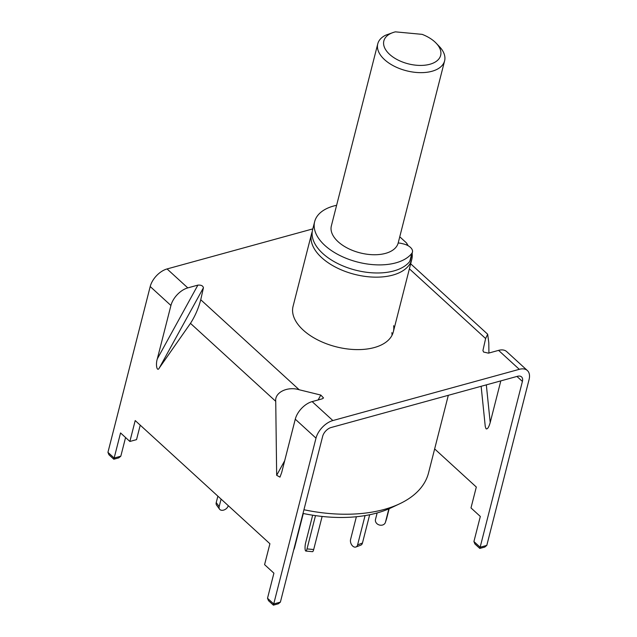 <?xml version="1.0" encoding="UTF-8"?>
<svg xmlns="http://www.w3.org/2000/svg" width="637" height="637" viewBox="0 0 637 637"><rect width="100%" height="100%" fill="white"/><g stroke="black" fill="none" stroke-linecap="round" stroke-linejoin="round"><path stroke-width="0.96" d="M412.131 253.359A51.724 28.546 -165.7 0 1 411.773 259.466A51.724 28.546 -165.7 0 1 374.699 277.143A51.724 28.546 -165.7 0 1 321.701 257.667A51.724 28.546 -165.7 0 1 311.525 233.914A51.724 28.546 -165.7 0 1 312.202 231.86M448.313 395.306L428.526 472.941A120.688 66.614 -165.7 0 1 399.694 503.771A120.688 66.614 -165.7 0 1 303.945 509.735M302.997 513.438A112.008 61.821 14.3 0 0 391.229 507.769L399.694 503.771M399.757 236.797L406.565 243.023L408.182 245.763M406.565 243.023A46.549 25.695 -165.7 0 1 407.465 245.372M398.173 243.016A8.623 4.762 -165.7 0 1 401.501 243.453L403.683 243.987A10.343 5.709 -165.7 0 1 412.45 252.117L410.395 260.199A10.343 5.709 -165.7 0 1 409.782 261.425A51.724 28.546 -165.7 0 1 393.801 270.94A51.724 28.546 -165.7 0 1 337.363 263.352A51.724 28.546 -165.7 0 1 312.592 229.734L314.654 221.652A51.724 28.546 -165.7 0 1 333.684 206.006A51.724 28.546 -165.7 0 1 336.615 205.289M412.45 252.117A10.343 5.709 -165.7 0 1 411.836 253.343A51.724 28.546 -165.7 0 1 395.864 262.858A51.724 28.546 -165.7 0 1 339.425 255.27A51.724 28.546 -165.7 0 1 314.654 221.652M303.284 513.494L294.628 547.43A5.176 0.589 99.9 0 1 293.776 549.612M388.865 508.836L385.457 522.213A5.176 4.308 18.1 0 1 385.385 522.444A5.176 4.308 18.1 0 1 379.405 525.015A5.176 4.308 18.1 0 1 375.488 519.458L377.144 512.944M389.159 508.708L386.635 518.59A5.176 4.308 18.1 0 1 386.571 518.821A5.176 4.308 18.1 0 1 386.492 519.044M365.065 515.596L357.596 544.882A5.176 3.392 69.2 0 1 355.932 547A5.176 3.392 69.2 0 1 353.025 546.347A5.176 3.392 69.2 0 1 350.581 539.451L356.37 516.742M369.667 514.744L362.461 543.027A5.176 3.392 69.2 0 1 360.789 545.153L355.932 547M315.49 515.62L307.01 548.903A5.176 1.178 95.4 0 1 305.832 551.045A5.176 1.178 95.4 0 1 305.25 550.073A5.176 1.178 95.4 0 1 305.617 542.883L312.671 515.198M322.123 516.448L313.691 549.532A5.176 1.178 95.4 0 1 312.512 551.674L305.832 551.045M217.87 496.151L216.23 502.585A5.176 3.583 143.7 0 0 216.612 505.165L219.558 509.178A5.176 3.583 143.7 0 0 222.663 510.293A5.176 3.583 143.7 0 0 228.269 505.667M221.087 499.097L219.176 506.598A5.176 3.583 143.7 0 0 219.558 509.178M389.621 54.376A29.31 16.18 14.3 0 0 428.98 64.496A29.31 16.18 14.3 0 0 436.186 43.212A29.31 16.18 14.3 0 0 434.888 41.938A29.31 16.18 14.3 0 0 422.148 34.358L395.41 31.85A29.31 16.18 14.3 0 0 393.61 32.352A29.31 16.18 14.3 0 0 389.621 54.376M436.186 43.212L439.347 46.517A34.486 19.03 -165.7 0 1 444.602 60.857A34.486 19.03 -165.7 0 1 419.887 72.642A34.486 19.03 -165.7 0 1 384.557 59.655A34.486 19.03 -165.7 0 1 377.773 43.818A34.486 19.03 -165.7 0 1 385.608 35.21L393.61 32.352M444.602 60.857L398.189 242.944A34.486 19.03 -165.7 0 1 373.473 254.736A34.486 19.03 -165.7 0 1 338.143 241.749A34.486 19.03 -165.7 0 1 331.359 225.912L377.773 43.818M273.615 604.107C273.305 605.516 273.345 605.461 273.735 603.948L280.391 602.116L278.409 603.772L273.4 605.15L268.519 600.683L267.516 598.262L273.735 603.948L316 438.145A17.239 10.009 132.4 0 1 332.864 420.555L519.298 369.325L498.572 350.374L488.483 353.153L483.571 352.03L482.926 350.525L485.617 338.534L409.384 268.822M486.326 384.867L490.203 422.546C488.818 427.339 487.432 429.426 486.055 428.797L485.259 426.472L481.134 386.293M311.525 233.914L293.06 306.357A51.724 28.546 14.3 0 0 303.236 330.109A51.724 28.546 14.3 0 0 356.234 349.594A51.724 28.546 14.3 0 0 393.308 331.909A51.724 28.546 14.3 0 0 393.65 325.706M392.018 335.293A51.724 28.546 14.3 0 0 391.874 332.665M410.666 263.806L487.679 334.234L488.794 342.778L488.921 353.025M498.572 350.374A17.239 10.009 -47.6 0 1 506.654 351.584L527.38 370.535A17.239 10.009 132.4 0 1 529.06 379.604L486.795 545.407L484.813 547.064L479.804 548.433L474.923 543.974L473.92 541.546L480.139 547.231C479.749 548.744 479.709 548.799 480.019 547.39M312.807 228.898L167.069 268.941A17.239 10.009 -47.6 0 0 150.205 286.539L107.94 452.342L114.158 458.027C113.768 459.54 113.728 459.588 114.039 458.186M170.931 305.489A17.239 10.009 132.4 0 1 187.796 287.892L197.884 285.121C201.093 284.882 202.94 285.758 203.442 287.749L200.743 299.74C198.497 308.324 195.073 316.199 190.471 323.357L159.306 367.971C157.068 372.35 155.412 364.69 157.323 358.846L170.931 305.489L150.205 286.539M318.118 399.964L320.801 395.067L299.191 389.756L200.743 299.74M320.801 395.067L323.532 397.958L322.234 398.826L312.138 401.605A17.239 10.009 132.4 0 0 295.273 419.194L281.673 472.55L279.969 477.137L276.665 475.298L275.733 401.318C274.563 392.464 287.462 386.102 299.191 389.756M487.679 334.234L485.617 338.534M280.391 602.116L322.656 436.313A8.623 5 132.4 0 1 331.089 427.523L517.523 376.292A8.623 5 132.4 0 1 521.56 376.897A8.623 5 132.4 0 1 522.404 381.428L480.139 547.231L486.795 545.407M527.38 370.535A17.239 10.009 132.4 0 0 519.298 369.325M434.649 448.926L476.317 487.034L470.99 507.928L480.322 516.456L473.92 541.546M490.203 422.546L500.817 380.878M267.516 598.262L273.91 573.173L264.586 564.645L269.913 543.743L135.203 420.563L129.876 441.465L120.552 432.937L114.158 458.027L120.815 456.196L118.824 457.852L113.824 459.229L108.943 454.762L107.94 452.342M140.228 425.158L136.533 439.634L129.876 441.465M125.577 437.523L120.815 456.196M409.782 261.425L411.836 253.343M385.457 522.213L386.635 518.59M357.596 544.882L362.461 543.027M307.01 548.903L313.691 549.532M216.23 502.585L219.176 506.598M187.796 287.892L167.069 268.941M332.864 420.555L312.138 401.605M522.404 381.428L516.957 376.451M203.442 287.749L159.306 367.971M157.323 358.846L197.884 285.121M275.733 401.318L190.471 323.357M316 438.145L295.273 419.194M276.665 475.298L284.691 460.71M411.773 259.466L393.308 331.909M385.385 522.444L386.571 518.821"/></g></svg>
